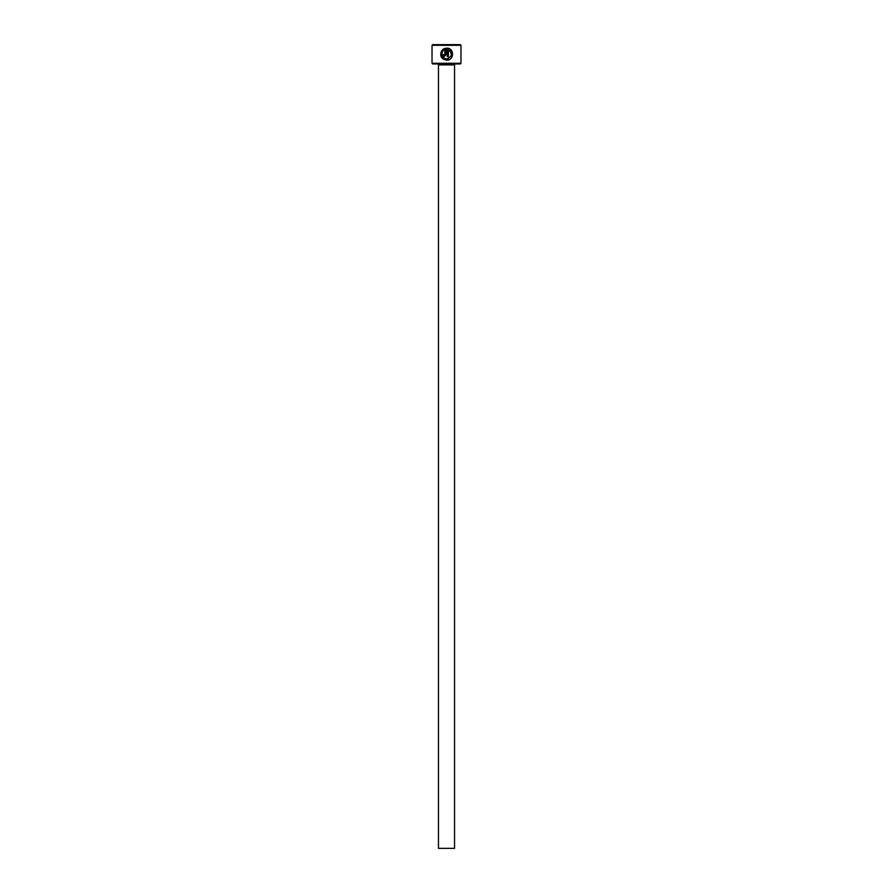 <?xml version="1.0" encoding="UTF-8"?>
<svg xmlns="http://www.w3.org/2000/svg" width="893" height="893" viewBox="0 0 893 893"><rect width="100%" height="100%" fill="white"/><g stroke="black" fill="none" stroke-linecap="round" stroke-linejoin="round"><path stroke-width="1.34" d="M448.241 58.681L446.6 58.971C442.135 57.933 440.863 55.344 442.783 51.18C440.874 55.344 442.147 57.945 446.6 58.971C452.193 56.828 452.796 53.725 448.409 49.662L448.409 56.56L447.203 56.56L447.203 48.133C454.593 48.468 454.024 60.568 446.6 60.177C440.952 58.838 439.389 55.556 441.923 50.321L442.783 51.18M452.081 56.661L452.628 54.428M452.304 52.151L451.557 50.689M444.189 55.344L443.587 54.741L444.189 55.344L444.792 54.741L444.792 49.662L443.642 50.321L442.783 49.461L445.998 48.133L445.998 54.741L444.189 56.56L442.37 54.741L443.587 54.741M460.967 63.291L460.319 63.939L432.681 63.939L432.033 63.291L460.967 63.291L460.967 45.297L432.033 45.297L432.681 44.65L460.319 44.65L460.967 45.297M454.537 848.35L438.463 848.35L438.463 64.899L454.537 64.899L454.537 848.35M437.503 63.939A0.96 0.96 0 0 1 438.463 64.899M455.497 63.939A0.96 0.96 0 0 0 454.537 64.899M432.033 63.291L432.033 45.297M443.642 50.321L444.792 49.662M444.279 48.568L442.783 49.461M441.153 56.75L443.363 59.239M449.826 50.544L450.831 51.816M450.842 51.839L451.345 55.031"/></g></svg>
